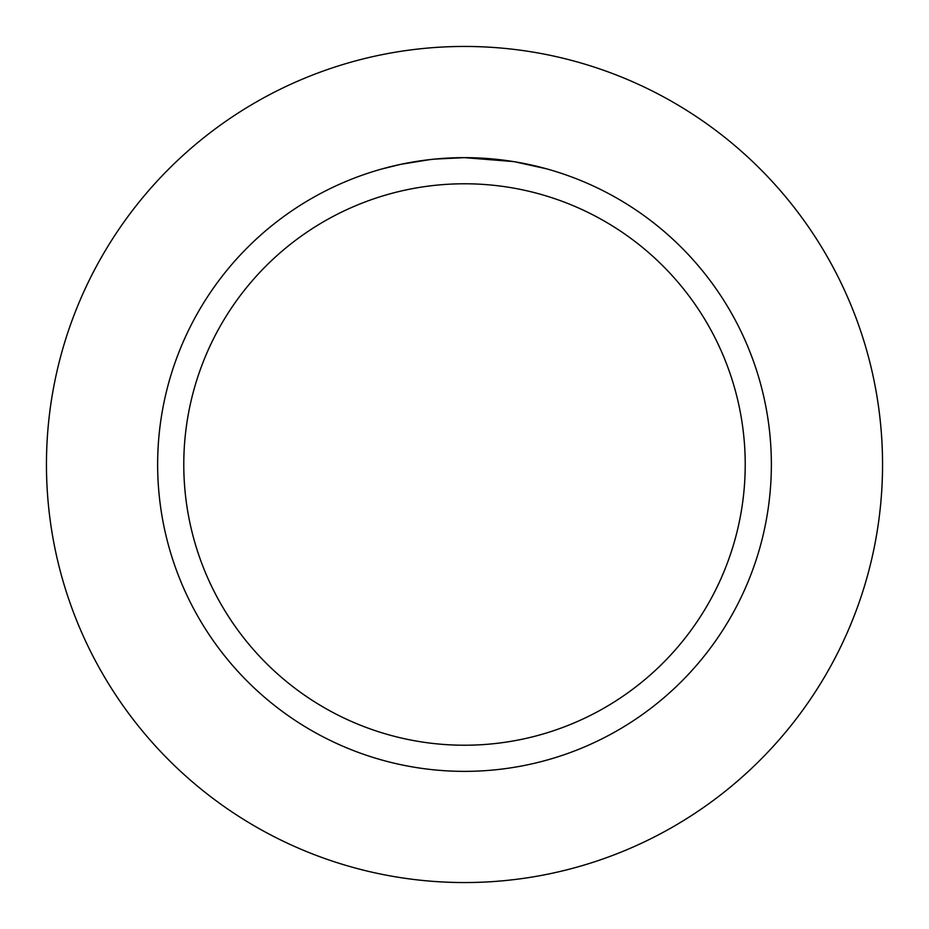 <?xml version="1.0" encoding="UTF-8"?>
<svg xmlns="http://www.w3.org/2000/svg" width="929" height="929" viewBox="0 0 929 929"><rect width="100%" height="100%" fill="white"/><g stroke="black" fill="none" stroke-linecap="round" stroke-linejoin="round"><path stroke-width="1.39" d="M464.5 46.45A418.05 418.05 0 0 1 882.55 464.5A418.05 418.05 0 0 1 464.5 882.55A418.05 418.05 0 0 1 46.45 464.5A418.05 418.05 0 0 1 464.5 46.45A418.05 418.05 0 0 1 882.55 464.5A418.05 418.05 0 0 1 464.5 882.55A418.05 418.05 0 0 1 46.45 464.5A418.05 418.05 0 0 1 464.5 46.45M513.563 161.588L464.5 157.651A306.86 306.86 0 0 1 771.36 464.5A306.86 306.86 0 0 1 464.5 771.36A306.86 306.86 0 0 1 157.64 464.5A306.86 306.86 0 0 1 464.5 157.64L434.656 159.103M514.863 161.809L546.542 168.823M464.5 183.779A280.721 280.721 0 0 1 745.221 464.5A280.721 280.721 0 0 1 464.5 745.221A280.721 280.721 0 0 1 183.779 464.5A280.721 280.721 0 0 1 464.5 183.779M433.355 159.231L423.229 160.438M382.458 168.823L400.98 164.294L429.988 159.591M437.582 158.824L441.972 158.476M443.191 158.383L444.817 158.278M447.441 158.116L452.051 157.895M458.914 157.698L464.5 157.64M444.259 158.313L448.637 158.058"/></g></svg>
